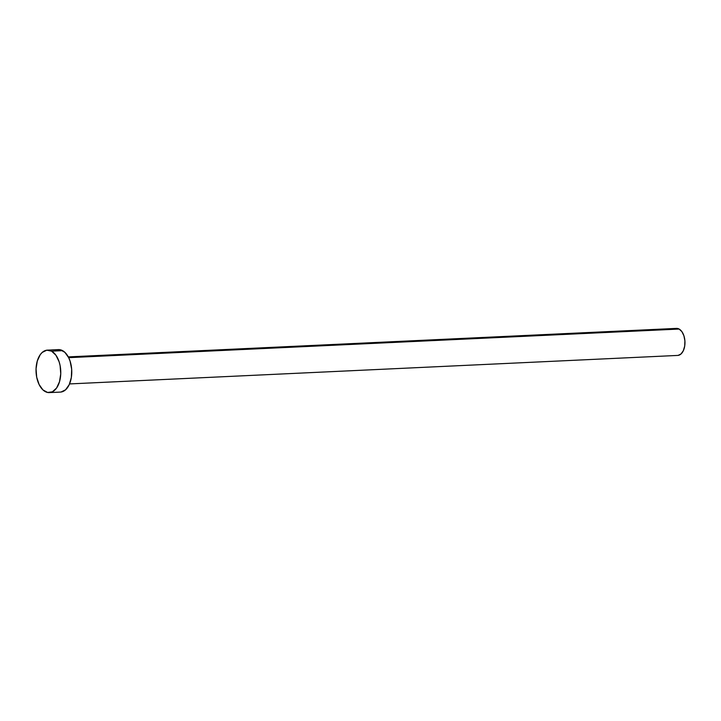 <?xml version="1.0" encoding="UTF-8"?>
<svg xmlns="http://www.w3.org/2000/svg" width="721" height="721" viewBox="0 0 721 721"><rect width="100%" height="100%" fill="white"/><g stroke="black" fill="none" stroke-linecap="round" stroke-linejoin="round"><path stroke-width="1.08" d="M69.54 383.923L677.731 355.426A13.528 7.859 -92.7 0 0 684.932 343.845A13.528 7.859 -92.7 0 0 679.128 329.055L68.675 357.661L679.128 329.055A13.528 7.859 -92.7 0 0 676.46 328.397L68.279 356.895M51.597 351.172A21.26 12.347 87.3 0 1 60.717 374.415A21.26 12.347 87.3 0 1 49.389 392.603A21.26 12.347 87.3 0 1 45.198 391.566A21.26 12.347 87.3 0 1 36.077 368.323A21.26 12.347 87.3 0 1 47.397 350.136A21.26 12.347 87.3 0 1 51.597 351.172L62.601 350.649L51.597 351.172L55.923 355.228L59.113 361.735L60.113 365.619L60.744 373.884L59.492 381.76L56.553 388.06L52.372 391.818L47.586 392.467L42.927 389.899L39.096 384.509L36.681 377.119L36.05 368.855L37.303 360.978L40.232 354.678L42.206 352.434L46.775 350.19L51.597 351.172M49.389 392.603L60.393 392.089A21.26 12.347 -92.7 0 0 71.721 373.902A21.26 12.347 -92.7 0 0 62.601 350.649A21.26 12.347 -92.7 0 0 58.401 349.613L47.397 350.136M55.418 350.406L60.203 349.757L64.872 352.326L68.702 357.715L70.108 361.221L71.667 369.206L71.352 377.434L69.216 384.663L65.584 389.791L61.015 392.035M674.559 328.893L677.605 328.488L679.128 329.055L681.886 331.633L683.914 335.779L684.896 340.862L684.698 346.098L683.337 350.694L681.03 353.957L678.119 355.39"/></g></svg>
